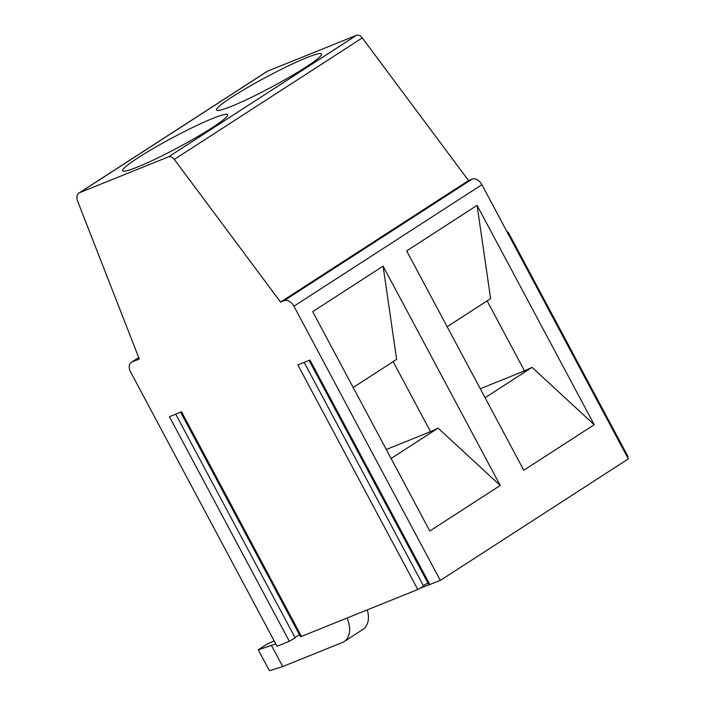 <?xml version="1.0" encoding="UTF-8"?>
<svg xmlns="http://www.w3.org/2000/svg" width="706" height="706" viewBox="0 0 706 706"><rect width="100%" height="100%" fill="white"/><g stroke="black" fill="none" stroke-linecap="round" stroke-linejoin="round"><path stroke-width="1.06" d="M214.545 126.153L208.826 129.851A59.472 5.639 -28.1 0 1 154.084 159.697A59.472 5.639 -28.1 0 1 122.632 170.773A59.472 5.639 -28.1 0 1 172.44 137.776A59.472 5.639 -28.1 0 1 227.561 114.743A59.472 5.639 -28.1 0 1 214.545 126.153M312.687 311.655L429.813 531.018L500.227 485.49L383.102 266.127L312.687 311.655M406.665 250.895L523.79 470.258L594.205 424.73L477.079 205.375L406.665 250.895M79.001 193.012L266.965 71.491A8.922 5.877 57.1 0 1 267.627 71.147L356.539 35.3A5.948 3.918 57.1 0 1 362.275 37.903L468.537 180.559L472.199 179.086A8.922 5.877 57.1 0 1 481.889 184.698L628.296 458.9L440.341 580.411L293.925 306.219A8.922 5.877 -122.9 0 0 284.244 300.597L280.573 302.08L174.311 159.424A5.948 3.918 -122.9 0 0 168.575 156.82L79.663 192.667A8.922 5.877 -122.9 0 0 79.001 193.012A8.922 5.877 -122.9 0 0 77.704 201.325L139.294 359.045L131.96 362.001A8.922 5.877 -122.9 0 0 131.298 362.346A8.922 5.877 -122.9 0 0 130.636 372.053L277.043 646.255L289.336 641.295L295.196 637.906L175.732 414.166M468.537 180.559L280.573 302.08M500.227 485.49L383.102 266.127L396.64 359.38L353.176 387.488M308.522 65.393L302.803 69.091A59.472 5.639 -28.1 0 1 248.062 98.946A59.472 5.639 -28.1 0 1 216.61 110.012A59.472 5.639 -28.1 0 1 266.418 77.016A59.472 5.639 -28.1 0 1 321.539 53.983A59.472 5.639 -28.1 0 1 308.522 65.393M356.539 35.3L270.071 91.198A5.948 3.918 -122.9 0 1 270.186 91.153L349.126 40.118M487.131 300.88L524.514 370.897L532.068 367.349L594.205 424.73L477.079 205.375M447.154 326.728L490.617 298.629L477.079 205.384M393.145 361.64L430.528 431.657L438.091 428.11L391.089 458.494M500.219 485.481L438.091 428.11M532.068 367.349L485.066 397.734M430.528 431.657L386.279 449.493M524.514 370.897L480.265 388.732M507.279 232.248L508.126 232.053L507.49 232.645M176.2 151.914L176.094 151.958A5.948 3.918 -122.9 0 1 176.2 151.914L255.148 100.879L176.2 151.914M270.071 91.198L255.148 100.879M508.126 232.053L628.049 456.632L627.413 457.232M428.86 584.771L420.926 587.966M274.184 640.88L266.974 644.172L258.246 649.811L275.817 643.951M367.27 609.878A23.792 15.664 57.1 0 1 362.902 629.452L344.104 641.604A23.792 15.664 57.1 0 1 342.339 642.513L282.718 666.561L269.401 670.7L258.246 649.811M347.008 618.05A23.792 15.664 57.1 0 1 344.104 641.604M309.06 360.413L428.913 584.877L440.341 580.411M423.397 585.68L427.898 582.98M180.63 412.198L300.482 636.653L301.453 636.415L417.775 589.51L423.626 586.121L304.162 362.39M294.958 637.465L299.468 634.756M301.453 636.415L181.53 411.827L169.422 416.716L289.336 641.295M429.883 584.63L309.96 360.051L297.853 364.931L417.775 589.51M271.563 645.663L282.718 666.561M481.889 184.698L293.925 306.219M362.275 37.903L174.311 159.424M267.627 71.147L79.663 192.667M472.199 179.086L284.244 300.597M168.575 156.82L176.094 151.958M131.96 362.001L138.738 357.615M138.711 357.545L131.298 362.346"/></g></svg>
